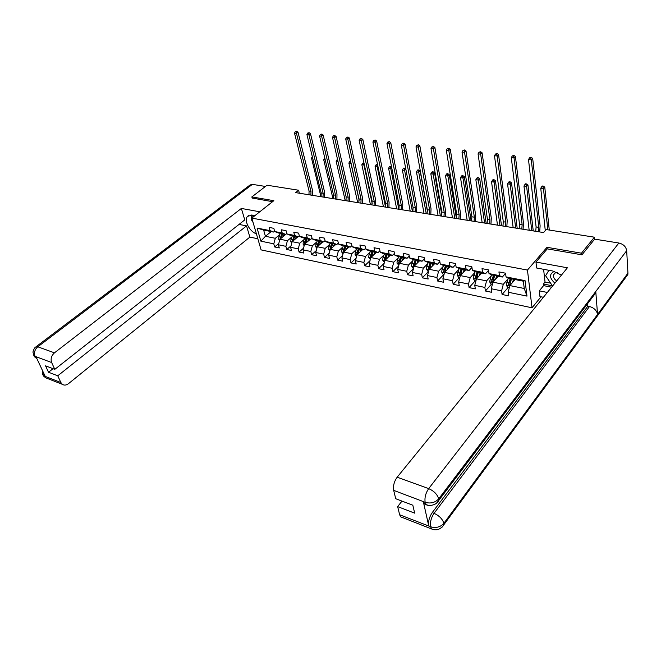 <?xml version="1.0" encoding="UTF-8"?>
<svg xmlns="http://www.w3.org/2000/svg" width="661" height="661" viewBox="0 0 661 661"><rect width="100%" height="100%" fill="white"/><g stroke="black" fill="none" stroke-linecap="round" stroke-linejoin="round"><path stroke-width="0.99" d="M541.029 296.789L532.039 307.803L261.095 249.891L251.816 218.089L527.445 270.068L532.039 307.803M515.068 279.553L509.871 285.585L524.256 288.485L523.338 281.181L508.896 278.339L506.045 276.918L505.541 273.191L498.923 271.911L499.452 275.62L489.016 273.58L488.479 269.886L482.018 268.639L482.58 272.315L472.392 270.316L471.814 266.664L465.509 265.441L466.096 269.077L456.148 267.127L455.536 263.516L449.381 262.318L450.001 265.92L440.276 264.012L439.639 260.434L433.616 259.269L434.269 262.838L424.759 260.971L424.098 257.426L418.215 256.286L418.892 259.823L409.597 257.997L408.903 254.485L403.152 253.37L403.854 256.873L394.766 255.088L394.047 251.601L388.42 250.519L389.147 253.989L380.257 252.246L379.513 248.792L374.01 247.726L374.762 251.163L366.062 249.461L365.302 246.041L359.915 245L360.691 248.404L352.173 246.735L351.388 243.347L346.116 242.323L346.909 245.702L338.581 244.066L337.771 240.711L332.607 239.712L333.425 243.058L325.27 241.455L324.444 238.125L319.387 237.15L320.221 240.464L312.232 238.902L311.389 235.597L306.44 234.638L307.291 237.927L299.466 236.398L298.598 233.126L293.757 232.185L294.624 235.448L286.957 233.944L286.073 230.697L281.33 229.78L282.214 233.011L274.703 231.54L273.803 228.326L269.151 227.425L270.052 230.623L257.079 228.078L260.872 241.166L265.416 236.291L275.323 238.29L279.81 234.564M506.045 276.918L525.065 280.644L526.991 296.111L508.127 292.22L508.623 295.847L502.096 294.484L508.16 287.461M260.872 241.166L273.786 243.835L274.67 246.966L279.289 247.933L278.413 244.785L285.882 246.33L286.75 249.494L291.468 250.478L290.6 247.305L298.227 248.875L299.078 252.064L303.886 253.072L303.035 249.875L310.819 251.477L311.653 254.7L316.561 255.724L315.727 252.494L323.667 254.13L324.493 257.377L329.5 258.426L328.682 255.171L336.796 256.84L337.589 260.112L342.704 261.186L341.911 257.897L350.19 259.608L350.974 262.913L356.196 264.003L355.42 260.69L363.88 262.434L364.641 265.763L369.97 266.879L369.218 263.541L377.861 265.325L378.596 268.68L384.041 269.82L383.314 266.449L392.147 268.275L392.857 271.663L398.426 272.828L397.724 269.424L406.746 271.283L407.432 274.712L413.125 275.893L412.447 272.464L421.677 274.365L422.338 277.818L428.154 279.041L427.502 275.571L436.938 277.521L437.565 281.008L443.523 282.247L442.895 278.752L452.545 280.743L453.149 284.263L459.238 285.535L458.643 281.999L468.517 284.04L469.095 287.593L475.325 288.89L474.763 285.329L484.86 287.419L485.405 290.997L491.776 292.327L491.247 288.733L501.592 290.873L502.096 294.484M299.359 193.219L298.582 190.228L295.599 192.615L543.565 232.565L546.217 229.549L594.421 237.2L581.473 253.188L546.986 247.305L527.445 270.068M489.016 273.58L491.933 275.001L502.319 277.05L505.558 273.373M507.813 279.116L503.318 284.263L492.974 282.173L498.229 276.24M502.319 277.05L499.452 275.62M501.592 290.873L503.318 284.263M491.247 288.733L492.974 282.173M472.392 270.316L475.358 271.745L485.513 273.745L488.545 270.382M491.073 275.868L486.579 280.884L476.465 278.851L481.778 273.01M485.513 273.745L482.58 272.315M484.86 287.419L486.579 280.884M474.763 285.329L476.465 278.851M456.148 267.127L459.172 268.556L469.087 270.506L471.937 267.441M474.722 272.687L470.219 277.587L460.345 275.596L465.708 269.845M469.087 270.506L466.096 269.077M468.517 284.04L470.219 277.587M458.643 281.999L460.345 275.596M440.276 264.012L443.357 265.449L453.049 267.35L455.71 264.549M458.742 269.581L454.239 274.365L444.58 272.415L449.992 266.755M453.049 267.35L450.001 265.92M452.545 280.743L454.239 274.365M442.895 278.752L444.58 272.415M424.759 260.971L427.89 262.4L437.367 264.268L439.862 261.698M443.126 266.532L438.615 271.217L429.171 269.308L434.624 263.731M437.367 264.268L434.269 262.838M436.938 277.521L438.615 271.217M427.502 275.571L429.171 269.308M409.597 257.997L412.77 259.426L422.032 261.252L424.37 258.897M427.849 263.557L423.337 268.135L414.108 266.276L419.595 260.773M422.032 261.252L418.892 259.823M421.677 274.365L423.337 268.135M412.447 272.464L414.108 266.276M394.766 255.088L397.988 256.518L407.044 258.302L409.233 256.154M412.91 260.641L408.399 265.119L399.368 263.301L404.896 257.881M407.044 258.302L403.854 256.873M406.746 271.283L408.399 265.119M397.724 269.424L399.368 263.301M380.257 252.246L383.52 253.675L392.386 255.419L394.427 253.444M398.302 257.782L393.791 262.177L384.95 260.393L390.511 255.047M392.386 255.419L389.147 253.989M392.147 268.275L393.791 262.177M383.314 266.449L384.95 260.393M366.062 249.461L369.367 250.891L378.042 252.593L379.943 250.792M384 254.989L379.488 259.294L370.846 257.55L376.431 252.279M378.042 252.593L374.762 251.163M377.861 265.325L379.488 259.294M369.218 263.541L370.846 257.55M352.173 246.735L355.511 248.164L364.004 249.833L365.781 248.189M370.011 252.254L365.5 256.468L357.031 254.766L362.649 249.569M364.004 249.833L360.691 248.404M363.88 262.434L365.5 256.468M355.42 260.69L357.031 254.766M338.581 244.066L341.952 245.495L350.264 247.131L351.916 245.628M356.312 249.569L351.801 253.708L343.513 252.039L349.157 246.917M350.264 247.131L346.909 245.702M350.19 259.608L351.801 253.708M341.911 257.897L343.513 252.039M325.27 241.455L328.674 242.884L336.813 244.487L338.349 243.108M342.894 246.941L338.391 251.006L330.277 249.371L335.945 244.314M336.813 244.487L333.425 243.058M336.796 256.84L338.391 251.006M328.682 255.171L330.277 249.371M312.232 238.902L315.669 240.323L323.634 241.893L325.063 240.637M329.756 244.363L325.253 248.354L317.305 246.751L322.998 241.769M323.634 241.893L320.221 240.464M323.667 254.13L325.253 248.354M315.727 252.494L317.305 246.751M299.466 236.398L302.928 237.82L310.736 239.356L312.058 238.208M316.892 241.843L312.389 245.76L304.605 244.19L310.306 239.274M310.736 239.356L307.291 237.927M310.819 251.477L312.389 245.76M303.035 249.875L304.605 244.19M286.957 233.944L290.443 235.357L298.094 236.869L299.317 235.828M304.283 239.373L299.788 243.223L292.154 241.678L297.88 236.828M298.094 236.869L294.624 235.448M298.227 248.875L299.788 243.223M290.6 247.305L292.154 241.678M274.703 231.54L278.215 232.953L285.709 234.432L286.833 233.49M291.922 236.944L287.436 240.728L279.95 239.224L285.692 234.424M285.709 234.432L282.214 233.011M285.882 246.33L287.436 240.728M278.413 244.785L279.95 239.224M257.079 228.078L263.64 230.086L273.571 232.044L274.604 231.193M271.175 231.573L265.416 236.291L263.64 230.086M273.571 232.044L270.052 230.623M273.786 243.835L275.323 238.29M251.816 218.089L273.844 200.68L251.849 196.92L252.213 198.201M251.849 196.92L267.061 185.22L298.582 190.228M581.606 254.766L581.473 253.188M594.578 239.208L594.421 237.2M526.991 296.111L524.256 288.485M523.338 281.181L525.065 280.644M508.127 292.22L509.871 285.585M274.67 246.966L278.752 243.545M286.75 249.494L290.989 245.884M299.078 252.064L303.482 248.255M311.653 254.7L316.231 250.668M324.493 257.377L329.244 253.122M337.589 260.112L342.538 255.609M350.974 262.913L356.114 258.137M364.641 265.763L369.986 260.707M378.596 268.68L384.165 263.318M392.857 271.663L398.657 265.962M407.432 274.712L413.472 268.647M422.338 277.818L428.625 271.365M437.565 281.008L443.862 274.398M453.149 284.263L459.395 277.554M469.095 287.593L475.284 280.785M485.405 290.997L491.536 284.081M513.713 281.032L515.002 279.545M546.986 247.305L547.159 248.982M308.976 194.772L309.059 191.037L294.509 133.158L296.483 133.382L296.054 131.762L296.673 131.299L295.26 131.671L296.054 131.762M310.901 195.078L310.984 191.343L296.483 133.382L298.028 132.241L312.455 190.145L312.43 195.326M298.028 132.241L296.673 131.299M295.26 131.671L294.509 133.158M284.602 235.341L285.048 234.3M283.131 236.564L284.18 234.126M279.578 240.587L278.661 239.208L278.884 236.721L280.322 233.366M280.958 238.381L282.71 233.837M281.784 233.655L280.099 239.1M280.016 238.795L280.908 238.043L282.66 233.829M312.711 158.293L311.505 158.136L320.949 196.697M312.24 156.707L311.505 158.136M252.932 221.906L251.395 219.791L252.444 215.147M554.364 271.374C549.117 273.985 549.258 277.884 554.794 283.057L554.91 283.139M557.628 272.646C555.554 272.506 554.207 273.233 553.596 274.836C553.125 276.992 554.067 278.95 556.413 280.702L556.727 280.9M552.546 286.048L545.606 275.711L548.903 270.291M254.948 215.61L252.205 215.106L247.578 216.329C243.595 220.105 249.428 231.565 256.402 233.82M259.79 211.793L241.364 208.438L244.768 219.906L54.789 369.359L51.649 362.534L35.025 356.32L36.074 356.899L45.13 376.183L44.287 376.035L60.845 382.496L62.316 384.322C64.224 385.537 66.282 385.313 68.496 383.653L249.866 237.109L246.545 225.888L239.026 224.418M257.84 238.745L249.866 237.109M241.364 208.438L54.458 352.842C51.368 355.692 50.434 358.923 51.649 362.534M36.099 346.711L250.056 184.989L252.378 184.361L265.458 186.452M54.789 369.359L45.551 365.847L48.526 372.25L57.755 375.795L60.845 382.496M57.755 375.795L246.545 225.888M252.163 198.036L272.555 201.696M48.526 372.25L53.054 368.698M251.337 214.99L251.593 218.907M252.436 221.228L253.113 222.55M36.859 358.559L35.132 356.543M33.595 355.073L34.959 356.37M42.742 374.506L44.122 375.861M561.412 275.141L552.96 271.043L536.649 268.011L535.964 262.062L567.394 267.788L397.17 477.201L428.675 488.628L618.845 243.008L594.644 239.133L581.961 254.824L547.258 248.867L535.964 262.062M547.333 292.459L539.293 290.84L539.954 296.574L543.416 297.285M543.606 269.308L545.028 282.073L543.408 284.032L543.582 285.626L539.293 290.84M402.301 517.48L400.731 516.869L399.641 514.762L397.649 506.599L401.987 501.104M618.845 243.008C623.389 244.124 626 246.685 626.678 250.684L595.768 291.501L595.668 292.972L593.413 295.954M426.089 504.616L424.478 504.004L423.329 501.707L428.733 525.867C428.138 521.438 429.295 517.026 432.203 512.63L587.836 306.175L589.488 306.514C594.074 307.828 596.767 310.472 597.561 314.438L627.942 273.15L626.678 250.684M627.942 273.15L627.834 274.53L625.744 277.38M432.203 512.63L434.037 513.333C439.185 515.663 442.473 518.984 443.886 523.305L597.561 314.438L595.768 291.501L438.722 498.84C435.169 502.633 430.716 503.806 425.37 502.368L393.683 490.363C392.989 485.843 394.154 481.456 397.17 477.201M397.649 506.599L414.67 513.151L412.828 505.219L395.724 498.725L393.683 490.363M587.836 306.175L587.621 303.606M551.605 287.213L543.582 285.626M543.408 284.032L552.381 285.792M545.028 282.073L550.613 283.156M589.488 306.514L434.037 513.333C431.203 517.555 430.047 521.975 430.559 526.577L428.733 525.867M433.401 529.552L431.658 528.982C432.699 529.246 438.326 532.386 443.994 524.76L443.895 523.305C440.408 527.114 436.053 528.288 430.815 526.825L430.559 526.577M321.072 196.722L321.172 192.946L306.919 134.555L308.927 134.786L308.489 133.15L309.108 132.687L307.687 133.059L308.489 133.15M323.039 197.036L323.138 193.26L308.927 134.786L310.472 133.629L324.601 192.054L324.559 197.284M310.472 133.629L309.108 132.687M307.687 133.059L306.919 134.555M333.417 198.705L333.524 194.904L319.577 135.984L321.626 136.216L321.18 134.563L321.8 134.092L320.362 134.472L321.18 134.563M335.416 199.027L335.532 195.218L321.626 136.216L323.163 135.051L336.986 193.995L336.92 199.275M323.163 135.051L321.8 134.092M320.362 134.472L319.577 135.984M296.772 237.762L297.227 236.696M295.31 239.009L296.359 236.522M291.749 243.149L290.757 241.653L290.989 239.142L292.435 235.754M293.104 240.877L294.864 236.233M293.922 236.043L292.261 241.595M292.145 241.232L293.038 240.48L294.789 236.217M325.245 159.937L323.716 159.739L332.962 198.631M324.477 158.301L323.716 159.739M309.191 240.232L309.654 239.142M307.729 241.496L308.794 238.968M304.167 245.768L303.093 244.14L303.333 241.604L304.779 238.183M305.489 243.422L307.266 238.671M306.299 238.481L304.853 241.909L304.663 244.14M304.514 243.727L305.407 242.959L307.167 238.654M338.035 161.623L336.176 161.375L345.216 200.605M337.54 159.45L336.953 159.921L337.672 160.012M336.953 159.921L336.176 161.375M346 200.737L346.124 196.895L332.5 137.447L334.59 137.678L334.135 136.009L334.747 135.53L333.301 135.91L334.135 136.009M348.041 201.06L348.165 197.218L334.59 137.678L336.119 136.496L349.619 195.978L349.537 201.308M336.119 136.496L334.747 135.53M333.301 135.91L332.5 137.447M358.832 202.803L358.973 198.928L345.686 138.934L347.826 139.174L347.364 137.48L347.975 137.001L346.504 137.389L347.364 137.48M360.914 203.142L361.063 199.258L347.826 139.174L349.347 137.975L362.509 198.003L362.402 203.373M349.347 137.975L347.975 137.001M346.504 137.389L345.686 138.934M371.936 204.91L372.085 201.002L359.154 140.446L361.336 140.694L360.873 138.992L361.476 138.504L359.997 138.893L360.873 138.992M374.06 205.257L374.217 201.332L361.336 140.694L362.856 139.479L375.655 200.06L375.531 205.488M362.856 139.479L361.476 138.504M359.997 138.893L359.154 140.446M321.857 242.761L322.328 241.637M320.403 244.041L321.477 241.463M316.842 248.445L315.685 246.685L315.933 244.124L317.387 240.662M318.131 246.024L319.916 241.158M318.933 240.968L317.487 244.43L317.33 246.735M317.14 246.264L318.032 245.487L319.792 241.133M359.138 200.283L350.941 163.317L348.884 163.044L357.7 202.621M350.611 161.144L349.677 161.573L350.694 161.532M351.065 163.217L350.504 161.681M349.677 161.573L348.884 163.044M334.788 245.338L335.267 244.182M333.334 246.636L334.425 244.016M329.781 251.18L328.534 249.28L328.79 246.693L330.244 243.19M331.037 248.685L332.83 243.702M331.83 243.504L330.376 247.007L330.269 249.387M330.029 248.858L330.913 248.073L332.681 243.669M372.193 203.538L363.955 165.019L361.848 164.746L370.441 204.67M363.947 162.879L362.658 163.267L363.971 162.986M364.335 164.705L363.955 165.019L363.5 163.374M362.658 163.267L361.848 164.746M347.992 247.974L348.479 246.776M346.546 249.288L347.645 246.611M343.001 253.907L341.654 251.924L341.919 249.313L343.373 245.776M344.207 251.403L346.017 246.297M344.992 246.09L343.538 249.635L343.497 252.097M343.183 251.511L344.067 250.709L345.835 246.256M385.421 206.546L377.224 166.762L375.084 166.481L383.43 206.769M376.489 164.498L375.911 164.994L377.348 164.614L376.489 164.498M377.885 166.208L377.224 166.762L376.77 165.101M375.911 164.994L375.084 166.481M385.297 207.067L385.47 203.117L372.911 141.999L375.142 142.255L374.663 140.529L375.266 140.033L373.771 140.429L374.663 140.529M387.462 207.414L387.635 203.456L375.142 142.255L376.654 141.024L389.073 202.167L388.924 207.653M376.654 141.024L375.266 140.033M373.771 140.429L372.911 141.999M361.468 250.659L361.972 249.437M360.03 251.998L361.137 249.271M356.519 256.65L355.048 254.625L355.321 251.99L356.783 248.412M357.659 254.188L359.477 248.941M358.436 248.734L356.973 252.32L357.006 254.857M356.618 254.212L357.494 253.403L359.262 248.9M398.831 209.248L390.775 168.547L388.585 168.258L396.683 208.901M390.007 166.258L389.428 166.746L390.304 166.861L390.882 166.365L390.007 166.258M391.725 167.729L390.775 168.547L390.304 166.861M391.543 166.836L390.882 166.365M389.428 166.746L388.585 168.258M398.938 209.264L399.128 205.274L386.958 143.586L389.238 143.842L388.751 142.098L389.354 141.603L387.842 141.999L388.751 142.098M401.153 209.62L401.343 205.621L389.238 143.842L390.742 142.594L402.764 204.323L402.59 209.851M390.742 142.594L389.354 141.603M387.842 141.999L386.958 143.586M375.233 253.411L375.745 252.147M373.796 254.766L374.919 251.981M370.325 259.459L368.722 257.385L369.003 254.725L370.474 251.106M371.399 257.022L373.225 251.651M372.16 251.436L370.697 255.063L370.334 256.972L370.813 257.666M370.334 256.972L372.986 251.601M412.398 211.429L404.606 170.364L402.375 170.067L410.2 211.082M403.813 168.043L403.235 168.547L404.706 168.158L403.813 168.043M405.862 169.266L404.606 170.364L404.135 168.662M405.796 168.935L404.706 168.158M403.235 168.547L402.375 170.067M412.869 211.512L413.075 207.48L401.318 145.205L403.648 145.47L403.152 143.701L403.747 143.197L402.219 143.602L403.152 143.701M415.125 211.875L415.331 207.835L403.648 145.47L405.143 144.205L416.752 206.513L416.554 212.098M405.143 144.205L403.747 143.197M402.219 143.602L401.318 145.205M389.288 256.22L389.816 254.915M387.867 257.592L388.999 254.749M384.429 262.326L382.694 260.211L382.992 257.517L384.454 253.857M385.437 259.93L387.272 254.411M386.181 254.196L384.71 257.864L384.347 259.79L384.917 260.517M384.347 259.79L385.214 258.955L386.991 254.361M426.238 213.66L418.735 172.215L416.447 171.918L424.007 213.305M417.901 169.869L417.331 170.381L418.818 169.993L417.901 169.869M418.248 170.497L418.735 172.215L420.156 170.943L427.436 211.363M420.156 170.943L418.818 169.993M417.331 170.381L416.447 171.918M427.089 213.8L427.312 209.727L415.992 146.858L418.372 147.13L417.868 145.346L418.463 144.833L416.917 145.238L417.868 145.346M429.394 214.172L429.625 210.099L418.372 147.13L419.859 145.85L431.03 208.752L430.807 214.395M419.859 145.85L418.463 144.833M416.917 145.238L415.992 146.858M403.656 259.095L404.193 257.74M402.243 260.484L403.384 257.583M398.847 265.251L396.972 263.086L397.278 260.368L398.74 256.666M399.773 262.896L401.615 257.236M400.5 257.013L398.666 262.673L399.335 263.425M398.666 262.673L401.31 257.17M440.375 215.94L433.162 174.107L430.823 173.802L438.086 215.569M432.294 171.736L431.732 172.257L433.228 171.86L432.294 171.736M432.666 172.372L433.162 174.107L434.566 172.827L441.829 215.147M434.566 172.827L433.228 171.86M431.732 172.257L430.823 173.802M441.614 216.139L441.854 212.032L430.989 148.551L433.426 148.824L432.914 147.023L433.5 146.502L431.939 146.916L432.914 147.023M443.977 216.519L444.217 212.404L433.426 148.824L434.897 147.527L445.613 211.041L445.365 216.742M434.897 147.527L433.5 146.502M431.939 146.916L430.989 148.551M418.339 262.037L418.884 260.632M416.926 263.45L418.091 260.475M413.579 268.242L412.877 268.102L411.563 266.036L411.869 263.285L413.34 259.542M414.422 265.953L416.281 260.12M415.141 259.897L413.29 265.615L414.083 266.375M413.29 265.615L415.943 260.054M454.801 218.262L447.894 176.049L445.514 175.735L452.471 217.89M447.001 173.645L446.439 174.165L447.951 173.769L447.001 173.645M447.39 174.289L447.894 176.049L449.298 174.744L456.421 218.527M449.298 174.744L447.951 173.769M446.439 174.165L445.514 175.735M456.454 218.527L456.718 214.379L446.332 150.278L448.819 150.559L448.29 148.733L448.877 148.213L447.299 148.626L448.29 148.733M458.866 218.915L459.131 214.759L448.819 150.559L450.281 149.246L460.51 213.379L460.238 219.138M450.281 149.246L448.877 148.213M447.299 148.626L446.332 150.278M433.343 265.044L433.905 263.59M431.947 266.474L433.12 263.433M428.642 271.307L427.791 271.134L426.469 269.044L426.799 266.267L428.27 262.475M429.377 269.101L431.269 263.07M430.104 262.838L428.254 268.63L429.163 269.358M428.254 268.63L430.889 262.995M469.541 220.642L462.956 178.024L460.519 177.702L467.162 220.253M462.022 175.595L461.469 176.123L462.444 176.247L462.997 175.719L462.022 175.595M462.444 176.247L462.956 178.024L464.344 176.702L471.128 220.898M464.344 176.702L462.997 175.719M461.469 176.123L460.519 177.702M471.623 220.972L471.896 216.775L462.014 152.055L464.559 152.336L464.022 150.493L464.609 149.956L463.006 150.377L464.022 150.493M474.086 221.369L474.367 217.172L464.559 152.336L466.013 151.005L475.738 215.775L475.433 221.584M466.013 151.005L464.609 149.956M463.006 150.377L462.014 152.055M448.687 268.118L449.265 266.606M447.299 269.572L448.488 266.457M444.043 274.431L443.044 274.232L441.722 272.117L442.052 269.316L443.523 265.482M445.407 265.854L443.548 271.704L444.663 272.266L446.596 266.086M443.548 271.704L446.183 266.003M484.596 223.063L478.349 180.048L475.854 179.718L482.158 222.674M477.382 177.586L476.829 178.123L478.374 177.718L477.382 177.586M477.82 178.247L478.349 180.048L479.721 178.701L486.157 223.319M479.721 178.701L478.374 177.718M476.829 178.123L475.854 179.718M487.124 223.468L487.421 219.229L478.06 153.864L480.671 154.153L480.126 152.286L480.696 151.749L479.076 152.17L480.126 152.286M489.636 223.872L489.941 219.634L480.671 154.153L482.1 152.807L491.297 218.213L490.966 224.087M482.1 152.807L480.696 151.749M479.076 152.17L478.06 153.864M464.377 271.266L464.972 269.696M462.997 272.745L464.212 269.548M459.8 277.637L458.643 277.405L457.313 275.265L459.139 268.54M461.056 268.928L459.188 274.852L460.329 275.414L462.279 269.167M459.188 274.852L461.816 269.077M499.972 225.541L494.081 182.114L491.536 181.775L497.485 225.145M493.073 179.618L492.528 180.164L493.544 180.296L494.098 179.751L493.073 179.618M493.544 180.296L494.081 182.114L495.444 180.75L501.517 225.789M495.444 180.75L494.098 179.751M492.528 180.164L491.536 181.775M502.963 226.021L503.285 221.741L494.486 155.715L497.155 156.013L496.593 154.12L497.163 153.575L495.527 154.005L496.593 154.12M505.541 226.442L505.863 222.146L497.155 156.013L498.568 154.641L507.21 220.708L506.838 226.649M498.568 154.641L497.163 153.575M495.527 154.005L494.486 155.715M480.423 274.497L481.034 272.861M479.068 275.992L480.291 272.712M475.928 280.908L474.606 280.644L473.259 278.488L475.119 271.63M477.068 272.076L475.185 278.074L476.366 278.62L478.316 272.324M475.185 278.074L477.812 272.225M515.696 228.078L510.168 184.221L507.565 183.882L513.151 227.665M509.127 181.701L508.582 182.254L510.168 181.841L509.127 181.701M509.623 182.386L510.168 184.221L511.515 182.849L517.199 228.318M511.515 182.849L510.168 181.841M508.582 182.254L507.565 183.882M519.166 228.632L519.513 224.302L511.292 157.607L514.018 157.921L513.457 156.004L514.018 155.451L512.358 155.88L513.457 156.004M521.802 229.061L522.149 224.723L514.018 157.921L515.423 156.525L523.479 223.261L523.074 229.268M515.423 156.525L514.018 155.451M512.358 155.88L511.292 157.607M496.849 277.802L497.477 276.1M495.502 279.322L496.75 275.951M492.42 284.263L490.933 283.957L489.586 281.784L491.478 274.778M493.445 275.298L491.561 281.371L492.776 281.908L494.725 275.554M491.561 281.371L494.18 275.447M531.758 230.664L526.627 186.385L523.966 186.038L529.164 230.243M525.545 183.832L525.008 184.386L526.073 184.526L526.61 183.973L525.545 183.832M526.073 184.526L526.627 186.385L527.957 184.989L533.237 230.904M527.957 184.989L526.61 183.973M525.008 184.386L523.966 186.038M535.74 231.3L536.104 226.93L528.503 159.549L531.295 159.863L530.717 157.929L531.27 157.368L529.593 157.805L530.717 157.929M538.434 231.738L538.798 227.359L531.295 159.863L532.683 158.45L540.12 225.872L539.682 231.937M532.683 158.45L531.27 157.368M529.593 157.805L528.503 159.549M513.663 281.189L514.308 279.405M512.325 282.734L513.589 279.264M509.317 287.692L507.648 287.353L506.293 285.155L508.218 278M510.209 278.603L508.317 284.742L509.565 285.271L511.515 278.859M508.317 284.742L510.936 278.744M547.812 229.797L543.466 188.6L540.739 188.236L545.284 230.606M542.334 186.005L541.805 186.576L542.896 186.716L543.425 186.146L542.334 186.005M542.896 186.716L543.466 188.6L544.78 187.179L549.266 230.028M544.78 187.179L543.425 186.146M541.805 186.576L540.739 188.236M309.059 191.037L310.984 191.343M278.686 239.257L279.876 239.497M281.272 237.2L282.164 237.373M278.884 236.721L280.347 237.018M252.378 184.361L37.801 346.794L54.458 352.842M36.834 358.518L36.735 358.485C35.091 357.436 34.132 356.486 33.876 355.635L33.05 352.511C32.554 351.726 34.843 346.918 35.727 346.992L37.801 346.794C34.719 349.578 33.794 352.751 35.025 356.32M47.658 378.588L45.766 377.844L44.287 376.035M43.618 372.978L44.188 375.812M423.329 501.707L425.353 502.36M399.641 514.762L430.79 526.817M425.122 502.112C424.502 497.526 425.692 493.032 428.675 488.628C433.938 490.941 437.285 494.345 438.722 498.84L438.821 500.369L436.557 503.128M627.834 274.53L441.92 527.362M400.731 516.869L431.658 528.982L430.625 526.858M428.188 505.285L426.328 504.707L425.188 502.401M321.172 192.946L323.138 193.26M333.524 194.904L335.532 195.218M290.782 241.695L292.079 241.959M293.418 239.629L294.36 239.811M290.989 239.142L292.476 239.439M303.126 244.19L304.523 244.471M305.82 242.1L306.795 242.298M303.333 241.604L304.853 241.909M346.124 196.895L348.165 197.218M358.973 198.928L361.063 199.258M372.085 201.002L374.217 201.332M315.718 246.727L317.23 247.032M318.47 244.628L319.494 244.834M315.933 244.124L317.487 244.43M328.567 249.321L330.194 249.651M331.376 247.206L332.458 247.421M328.79 246.693L330.376 247.007M341.687 251.973L343.439 252.328M344.555 249.841L345.686 250.065M341.919 249.313L343.538 249.635M385.47 203.117L387.635 203.456M355.081 254.675L356.957 255.055M358.014 252.527L359.196 252.766M355.321 251.99L356.973 252.32M399.128 205.274L401.343 205.621M368.755 257.435L370.763 257.84M371.763 255.278L372.994 255.518M369.003 254.725L370.697 255.063M413.075 207.48L415.331 207.835M382.727 260.26L384.876 260.69M385.801 258.079L387.09 258.335M382.992 257.517L384.71 257.864M427.312 209.727L429.625 210.099M397.005 263.144L399.294 263.599M400.153 260.946L401.5 261.211M397.278 260.368L399.037 260.723M441.854 212.032L444.217 212.404M411.588 266.086L414.026 266.573M414.811 263.871L416.223 264.152M411.869 263.285L413.67 263.648M456.718 214.379L459.131 214.759M426.502 269.093L429.096 269.622M429.799 266.87L431.269 267.16M426.799 266.267L428.634 266.639M471.896 216.775L474.367 217.172M441.755 272.175L444.498 272.729M445.126 269.928L446.662 270.233M442.052 269.316L443.936 269.688M487.421 219.229L489.941 219.634M457.346 275.323L460.263 275.91M460.8 273.059L462.411 273.381M457.66 272.431L459.585 272.819M503.285 221.741L505.863 222.146M473.301 278.545L476.383 279.165M476.837 276.265L478.514 276.595M473.623 275.62L475.59 276.017M519.513 224.302L522.149 224.723M489.619 281.834L492.891 282.495M493.246 279.545L494.998 279.892M489.958 278.884L491.974 279.289M536.104 226.93L538.798 227.359M506.326 285.213L509.78 285.907M510.044 282.9L511.87 283.263M506.673 282.222L508.739 282.635M555.017 273.109L553.596 274.836M248.577 215.544L247.578 216.329M42.403 370.375C42.114 372.672 42.312 374.233 43.006 375.068C44.204 376.382 42.213 375.134 45.766 377.844L62.316 384.322M424.478 504.004L426.328 504.707C427.493 505.995 436.227 506.119 438.821 500.369L595.668 292.972"/></g></svg>
